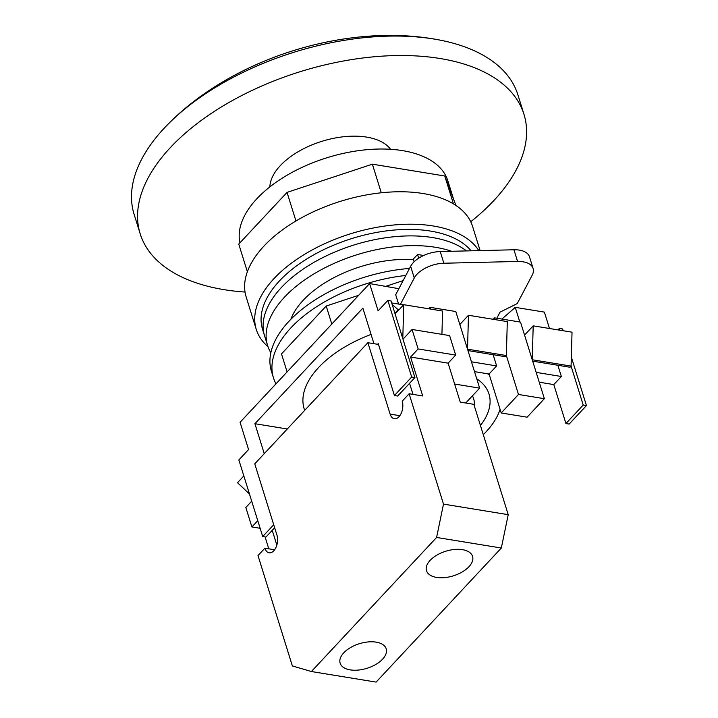<?xml version="1.0" encoding="UTF-8"?>
<svg xmlns="http://www.w3.org/2000/svg" width="718" height="718" viewBox="0 0 718 718"><rect width="100%" height="100%" fill="white"/><g stroke="black" fill="none" stroke-linecap="round" stroke-linejoin="round"><path stroke-width="1.08" d="M497.52 316.889A116.567 62.206 -17.3 0 1 497.565 318.352M275.99 383.834A116.567 62.206 -17.3 0 1 273.459 377.839A116.567 62.206 -17.3 0 1 405.814 275.47M358.677 295.295L326.205 306.03L281.483 353.902L287.101 371.933M403.112 280.603L386.024 286.258M273.459 377.839L271.44 371.35A116.567 62.206 -17.3 0 1 409.511 268.451M331.815 324.06L326.205 306.03M400.411 304.36L414.277 277.992L410.633 266.306A24.116 12.87 -17.3 0 1 440.224 251.551L513.926 249.774A24.116 12.87 -17.3 0 1 529.48 256.82L533.124 268.505A24.116 12.87 162.7 0 0 517.57 261.46L513.926 249.774M398.589 304.055L395.681 294.748L410.633 266.306M440.224 251.551L443.859 263.237L517.57 261.46M533.124 268.505A24.116 12.87 162.7 0 1 532.209 275.138L517.256 303.579L499.997 312.177L496.82 318.236M443.859 263.237A24.116 12.87 162.7 0 0 414.277 277.992M483.295 434.659A96.472 51.481 162.7 0 0 500.078 409.332M489.425 375.128A96.472 51.481 162.7 0 0 487.585 373.773M493.275 319.322L494.621 317.877L520.514 322.104L524.562 335.082L533.196 325.837L532.244 359.754L524.562 335.082M428.547 308.749L429.902 307.304L455.786 311.531L459.834 324.518L468.468 315.265L467.517 349.181L459.834 324.518M558.003 329.885L559.349 328.44L562.589 328.97L563.136 330.729M411.683 377.031L414.923 377.56L397.646 396.049L394.415 395.528L411.683 377.031L387.828 300.438L391.068 300.968L395.106 313.945L403.74 304.701L402.789 338.609L395.106 313.945M387.828 300.438L378.117 310.84L369.617 283.574L240.081 422.283L248.572 449.54L238.861 459.942L262.716 536.534L265.947 537.064L274.653 527.748M494.621 317.877L495.169 319.627M518.477 394.469L544.37 398.696L527.102 417.194L501.209 412.967L518.477 394.469L506.352 355.527L467.517 349.181L479.642 388.124L454.629 384.04M583.204 405.042L586.444 405.562L569.168 424.06L565.937 423.53L583.204 405.042L571.079 366.09L532.244 359.754L544.37 398.696M559.349 328.44L559.896 330.199M571.331 357.043L586.444 405.562M429.902 307.304L430.45 309.063M403.435 338.716L402.789 338.609L414.923 377.56M533.196 325.837L572.031 332.183L571.079 366.09L569.993 367.248L532.675 361.154M468.468 315.265L507.303 321.61L506.352 355.527L505.275 356.675L467.956 350.581M471.448 361.809L496.632 365.929L493.14 354.701M501.209 412.967L489.075 374.015L474.508 371.637M489.075 374.015L496.632 365.929M536.175 372.382L561.359 376.492L557.868 365.265M565.937 423.53L553.802 384.588L539.236 382.209M553.802 384.588L561.359 376.492M476.743 378.808A84.41 45.046 -17.3 0 1 488.994 394.02A84.41 45.046 -17.3 0 1 480.432 425.478A84.41 45.046 162.7 0 0 488.994 394.02A84.41 45.046 162.7 0 0 476.743 378.808M371.062 334.426A96.472 51.481 162.7 0 0 304.172 408.865L304.647 410.409M373.952 343.698L362.868 308.121L254.917 423.701L287.299 428.987M398.858 288.699L369.617 283.574M549.485 328.494L544.379 312.115L515.255 307.358L501.918 319.07M264.251 453.668L254.917 423.701M465.749 403.004L479.642 388.124M273.72 524.75L262.716 536.534M519.814 321.987L515.255 307.358M377.587 344.29L378.242 343.599L394.415 395.528M441.92 334.346L442.575 311.038L403.74 304.701M243.833 475.917L237.505 482.702L249.469 494.011M430.118 560.372A24.116 12.87 162.7 0 0 426.51 570.711A24.116 12.87 162.7 0 0 444.621 577.604A24.116 12.87 162.7 0 0 468.953 566.708A24.116 12.87 162.7 0 0 472.561 556.369A24.116 12.87 162.7 0 0 454.44 549.476A24.116 12.87 162.7 0 0 430.118 560.372M343.751 652.841A24.116 12.87 162.7 0 0 340.144 663.181A24.116 12.87 162.7 0 0 358.264 670.073A24.116 12.87 162.7 0 0 382.586 659.178A24.116 12.87 162.7 0 0 386.203 648.839A24.116 12.87 162.7 0 0 368.083 641.946A24.116 12.87 162.7 0 0 343.751 652.841M274.617 549.773L264.897 548.184A11.255 6.507 -80.7 0 0 269.133 552.815A11.255 6.507 -80.7 0 0 273.773 550.796A11.255 6.507 -80.7 0 0 276.986 535.242L254.755 463.837L367.885 342.701L378.503 344.434M367.885 342.701L390.125 414.106A11.255 6.507 -80.7 0 0 394.353 418.738A11.255 6.507 -80.7 0 0 398.993 416.718A11.255 6.507 -80.7 0 0 402.215 401.156L409.116 393.76L422.714 395.977L410.579 357.034L448.122 363.164L460.256 402.107L473.844 404.333L508.218 514.68L501.326 548.022L436.598 537.45L443.491 504.108L409.116 393.76M264.897 548.184L257.995 555.579L292.361 665.927L311.379 671.527L436.598 537.45M311.379 671.527L376.106 682.1L501.326 548.022M443.491 504.108L508.218 514.68M265.086 536.92L268.783 548.821M276.834 545.097L272.239 530.333M251.704 501.182L245.834 507.473L251.892 526.949L260.149 528.295M251.892 526.949L257.771 520.658M402.977 339.21L412.069 329.472L418.136 348.948L455.679 355.078L448.122 363.164M418.136 348.948L410.579 357.034M412.069 329.472L449.612 335.602L455.679 355.078M391.678 302.933L403.579 304.872M413.003 394.397L409.556 383.304M392.136 304.405L398.158 309.745L394.891 313.245M398.912 309.871L398.158 309.745M451.604 251.282A112.546 60.061 162.7 0 0 435.494 247.297A112.546 60.061 162.7 0 0 315.938 272.714A112.546 60.061 162.7 0 0 267.59 345.493L264.556 335.755A112.546 60.061 162.7 0 1 312.904 262.976A112.546 60.061 162.7 0 1 432.469 237.559A112.546 60.061 162.7 0 1 466.494 250.923A112.546 60.061 162.7 0 0 432.469 237.559A112.546 60.061 162.7 0 0 312.904 262.976A112.546 60.061 162.7 0 0 264.556 335.755L262.537 329.266A112.546 60.061 162.7 0 1 310.885 256.488A112.546 60.061 162.7 0 1 430.441 231.07A112.546 60.061 162.7 0 1 471.116 250.806M423.674 255.491L417.589 254.495L413.263 259.117L414.106 261.81M413.424 259.629A89.229 47.621 162.7 0 0 290.853 319.304M267.59 345.493A112.546 60.061 162.7 0 0 270.839 352.691M418.729 258.175L417.589 254.495M239.938 242.828A108.526 57.916 -17.3 0 1 289.183 173.998A108.526 57.916 -17.3 0 1 402.511 150.618A108.526 57.916 -17.3 0 1 447.835 180.765L453.614 199.344M267.993 346.695A118.578 63.283 -17.3 0 1 256.272 329.436L246.166 296.983A118.578 63.283 -17.3 0 1 297.099 220.3A118.578 63.283 -17.3 0 1 423.073 193.519A118.578 63.283 -17.3 0 1 472.588 226.457L480.109 250.591M256.272 329.436A118.578 63.283 -17.3 0 1 307.205 252.754A118.578 63.283 -17.3 0 1 433.178 225.973A118.578 63.283 -17.3 0 1 478.834 250.618M295.951 220.973L287.047 192.388L238.753 244.093L247.369 271.754M287.047 192.388L372.382 164.18L444.765 176L453.444 203.876M372.382 164.18L381.285 192.792M444.765 176L455.939 205.447M474.481 406.379A68.336 36.465 162.7 0 0 473.647 398.804A68.336 36.465 162.7 0 0 472.444 395.833M390.583 149.29A64.315 34.32 162.7 0 0 339.524 137.273A64.315 34.32 162.7 0 0 280.307 165.634A64.315 34.32 162.7 0 0 269.851 186.895M470.73 221.754A200.977 107.251 162.7 0 0 493.894 200.51A200.977 107.251 162.7 0 0 523.969 114.324L517.902 94.848A200.977 107.251 162.7 0 0 443.194 40.764A200.977 107.251 162.7 0 0 164.916 127.436A200.977 107.251 162.7 0 0 164.207 128.19A200.977 107.251 162.7 0 0 134.131 214.377L140.198 233.853A200.977 107.251 162.7 0 0 245.026 292.055M523.969 114.324A200.977 107.251 162.7 0 0 372.974 56.884A200.977 107.251 162.7 0 0 170.274 147.666A200.977 107.251 162.7 0 0 140.198 233.853M390.125 414.106L399.836 415.695M443.194 40.764C349.558 20.876 230.702 57.898 164.916 127.436"/></g></svg>
